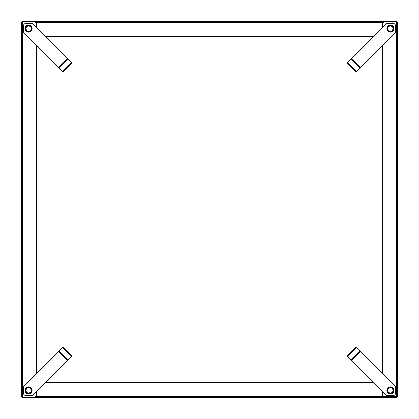 <?xml version="1.0" encoding="UTF-8"?>
<svg xmlns="http://www.w3.org/2000/svg" width="419" height="419" viewBox="0 0 419 419"><rect width="100%" height="100%" fill="white"/><g stroke="black" fill="none" stroke-linecap="round" stroke-linejoin="round"><path stroke-width="0.63" d="M45.247 36.238L373.753 36.238M397.285 22.479L398.05 22.479L398.05 23.495L397.285 23.495L397.285 22.479L396.521 22.479L396.521 21.715L395.505 21.715L395.505 20.95L396.521 20.95L396.521 21.715M22.479 20.95L23.495 20.95L23.495 21.715L22.479 21.715L22.479 20.95L22.479 22.479L21.715 22.479L21.715 23.495L20.95 23.495L20.95 22.479L21.715 22.479M23.495 20.95L395.505 20.95M23.495 21.715L395.505 21.715M390.408 25.103A3.488 3.488 0 0 0 386.915 28.592A3.488 3.488 0 0 0 390.408 32.085A3.488 3.488 0 0 0 393.897 28.592A3.488 3.488 0 0 0 390.408 25.103M390.408 386.915A3.488 3.488 0 0 0 386.915 390.408A3.488 3.488 0 0 0 390.408 393.897A3.488 3.488 0 0 0 393.897 390.408A3.488 3.488 0 0 0 390.408 386.915M36.238 27.23L36.238 23.495A1.021 1.021 0 0 0 35.217 22.479L383.783 22.479A1.021 1.021 0 0 0 382.762 23.495L382.762 27.23M382.762 45.247L382.762 373.753M382.762 391.77L382.762 395.505A1.021 1.021 0 0 0 383.783 396.521L397.285 396.521L397.285 395.505L398.05 395.505L398.05 396.521L397.285 396.521M398.05 23.495L398.05 395.505M397.285 23.495L397.285 395.505M373.753 382.762L45.247 382.762M21.715 396.521L20.95 396.521L20.95 395.505L21.715 395.505L21.715 396.521L22.479 396.521L22.479 398.05L22.479 397.285L23.495 397.285L23.495 398.05L22.479 398.05M396.521 397.285L396.521 398.05L395.505 398.05L395.505 397.285L396.521 397.285L396.521 396.521L35.217 396.521A1.021 1.021 0 0 0 36.238 395.505L36.238 391.77M395.505 398.05L23.495 398.05M395.505 397.285L23.495 397.285M28.592 393.897A3.488 3.488 0 0 0 32.085 390.408A3.488 3.488 0 0 0 28.592 386.915A3.488 3.488 0 0 0 25.103 390.408A3.488 3.488 0 0 0 28.592 393.897M28.592 32.085A3.488 3.488 0 0 0 32.085 28.592A3.488 3.488 0 0 0 28.592 25.103A3.488 3.488 0 0 0 25.103 28.592A3.488 3.488 0 0 0 28.592 32.085M36.238 373.753L36.238 45.247M20.95 395.505L20.95 23.495M21.715 395.505L21.715 23.495M26.125 26.125A3.488 3.488 0 0 0 26.125 31.064A3.488 3.488 0 0 0 31.064 31.064A3.488 3.488 0 0 0 31.064 26.125A3.488 3.488 0 0 0 26.125 26.125M58.471 67.48L62.551 71.56A1.021 0.723 -45 0 0 63.599 71.23A1.021 0.723 -45 0 0 63.63 71.199L71.199 63.63A1.021 0.723 -45 0 0 71.23 63.599A1.021 0.723 -45 0 0 71.56 62.551L32.677 23.668A1.021 1.021 0 0 0 31.954 23.37L25.59 23.37A1.021 1.021 0 0 0 24.873 23.668L23.668 24.873A1.021 1.021 0 0 0 23.37 25.59L23.37 31.954A1.021 1.021 0 0 0 23.668 32.677L58.471 67.48L67.48 58.471M62.169 71.178A1.021 0.723 -45 0 0 63.222 70.848A1.021 0.723 -45 0 0 63.248 70.816L70.816 63.248A1.021 0.723 -45 0 0 70.848 63.222A1.021 0.723 -45 0 0 71.178 62.169M71.199 63.63L70.816 63.248M63.63 71.199L63.248 70.816M392.875 26.125A3.488 3.488 0 0 0 387.936 26.125A3.488 3.488 0 0 0 387.936 31.064A3.488 3.488 0 0 0 392.875 31.064A3.488 3.488 0 0 0 392.875 26.125M351.52 58.471L347.44 62.551A1.021 0.723 45 0 0 347.77 63.599A1.021 0.723 45 0 0 347.801 63.63L355.37 71.199A1.021 0.723 45 0 0 355.401 71.23A1.021 0.723 45 0 0 356.449 71.56L395.332 32.677A1.021 1.021 0 0 0 395.63 31.954L395.63 25.59A1.021 1.021 0 0 0 395.332 24.873L394.127 23.668A1.021 1.021 0 0 0 393.41 23.37L387.046 23.37A1.021 1.021 0 0 0 386.323 23.668L351.52 58.471L360.529 67.48M347.822 62.169A1.021 0.723 45 0 0 348.152 63.222A1.021 0.723 45 0 0 348.184 63.248L355.752 70.816A1.021 0.723 45 0 0 355.778 70.848A1.021 0.723 45 0 0 356.831 71.178M355.37 71.199L355.752 70.816M347.801 63.63L348.184 63.248M392.875 392.875A3.488 3.488 0 0 0 392.875 387.936A3.488 3.488 0 0 0 387.936 387.936A3.488 3.488 0 0 0 387.936 392.875A3.488 3.488 0 0 0 392.875 392.875M360.529 351.52L356.449 347.44A1.021 0.723 135 0 0 355.401 347.77A1.021 0.723 135 0 0 355.37 347.801L347.801 355.37A1.021 0.723 135 0 0 347.77 355.401A1.021 0.723 135 0 0 347.44 356.449L386.323 395.332A1.021 1.021 0 0 0 387.046 395.63L393.41 395.63A1.021 1.021 0 0 0 394.127 395.332L395.332 394.127A1.021 1.021 0 0 0 395.63 393.41L395.63 387.046A1.021 1.021 0 0 0 395.332 386.323L360.529 351.52L351.52 360.529M356.831 347.822A1.021 0.723 135 0 0 355.778 348.152A1.021 0.723 135 0 0 355.752 348.184L348.184 355.752A1.021 0.723 135 0 0 348.152 355.778A1.021 0.723 135 0 0 347.822 356.831M347.801 355.37L348.184 355.752M355.37 347.801L355.752 348.184M26.125 392.875A3.488 3.488 0 0 0 31.064 392.875A3.488 3.488 0 0 0 31.064 387.936A3.488 3.488 0 0 0 26.125 387.936A3.488 3.488 0 0 0 26.125 392.875M67.48 360.529L71.56 356.449A1.021 0.723 -135 0 0 71.23 355.401A1.021 0.723 -135 0 0 71.199 355.37L63.63 347.801A1.021 0.723 -135 0 0 63.599 347.77A1.021 0.723 -135 0 0 62.551 347.44L23.668 386.323A1.021 1.021 0 0 0 23.37 387.046L23.37 393.41A1.021 1.021 0 0 0 23.668 394.127L24.873 395.332A1.021 1.021 0 0 0 25.59 395.63L31.954 395.63A1.021 1.021 0 0 0 32.677 395.332L67.48 360.529L58.471 351.52M71.178 356.831A1.021 0.723 -135 0 0 70.848 355.778A1.021 0.723 -135 0 0 70.816 355.752L63.248 348.184A1.021 0.723 -135 0 0 63.222 348.152A1.021 0.723 -135 0 0 62.169 347.822M63.63 347.801L63.248 348.184M71.199 355.37L70.816 355.752M28.592 393.436A3.033 3.033 0 0 0 31.624 390.408A3.033 3.033 0 0 0 28.592 387.376A3.033 3.033 0 0 0 25.564 390.408A3.033 3.033 0 0 0 28.592 393.436M28.592 387.119A3.289 3.289 0 0 1 31.881 390.408A3.289 3.289 0 0 1 28.592 393.692A3.289 3.289 0 0 1 25.308 390.408A3.289 3.289 0 0 1 28.592 387.119M28.592 392.954A2.545 2.545 0 0 1 26.046 390.408A2.545 2.545 0 0 1 28.592 387.858A2.545 2.545 0 0 1 31.142 390.408A2.545 2.545 0 0 1 28.592 392.954M28.592 31.624A3.033 3.033 0 0 0 31.624 28.592A3.033 3.033 0 0 0 28.592 25.564A3.033 3.033 0 0 0 25.564 28.592A3.033 3.033 0 0 0 28.592 31.624M28.592 25.308A3.289 3.289 0 0 1 31.881 28.592A3.289 3.289 0 0 1 28.592 31.881A3.289 3.289 0 0 1 25.308 28.592A3.289 3.289 0 0 1 28.592 25.308M28.592 31.142A2.545 2.545 0 0 1 26.046 28.592A2.545 2.545 0 0 1 28.592 26.046A2.545 2.545 0 0 1 31.142 28.592A2.545 2.545 0 0 1 28.592 31.142M390.408 393.436A3.033 3.033 0 0 0 393.436 390.408A3.033 3.033 0 0 0 390.408 387.376A3.033 3.033 0 0 0 387.376 390.408A3.033 3.033 0 0 0 390.408 393.436M390.408 387.119A3.289 3.289 0 0 1 393.692 390.408A3.289 3.289 0 0 1 390.408 393.692A3.289 3.289 0 0 1 387.119 390.408A3.289 3.289 0 0 1 390.408 387.119M390.408 392.954A2.545 2.545 0 0 1 387.858 390.408A2.545 2.545 0 0 1 390.408 387.858A2.545 2.545 0 0 1 392.954 390.408A2.545 2.545 0 0 1 390.408 392.954M390.408 31.624A3.033 3.033 0 0 0 393.436 28.592A3.033 3.033 0 0 0 390.408 25.564A3.033 3.033 0 0 0 387.376 28.592A3.033 3.033 0 0 0 390.408 31.624M390.408 25.308A3.289 3.289 0 0 1 393.692 28.592A3.289 3.289 0 0 1 390.408 31.881A3.289 3.289 0 0 1 387.119 28.592A3.289 3.289 0 0 1 390.408 25.308M390.408 31.142A2.545 2.545 0 0 1 387.858 28.592A2.545 2.545 0 0 1 390.408 26.046A2.545 2.545 0 0 1 392.954 28.592A2.545 2.545 0 0 1 390.408 31.142M396.521 22.479L396.521 396.521M22.479 396.521L22.479 22.479M58.854 67.862L67.862 58.854M351.138 58.854L360.146 67.862M360.146 351.138L351.138 360.146M67.862 360.146L58.854 351.138"/></g></svg>
